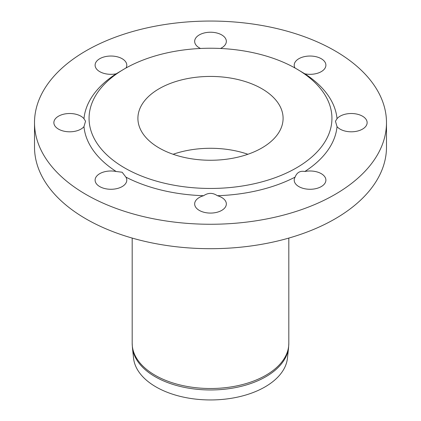 <?xml version="1.0" encoding="UTF-8"?>
<svg xmlns="http://www.w3.org/2000/svg" width="421" height="421" viewBox="0 0 421 421"><rect width="100%" height="100%" fill="white"/><g stroke="black" fill="none" stroke-linecap="round" stroke-linejoin="round"><path stroke-width="0.63" d="M210.5 213.084A15.84 9.146 180 0 1 194.66 203.943A15.84 9.146 180 0 1 203.617 195.707C208.206 192.602 212.794 192.602 217.383 195.707A15.84 9.146 180 0 1 226.34 203.943A15.84 9.146 180 0 1 210.5 213.084M53.867 122.658A15.84 9.146 180 0 1 66.181 113.744A15.84 9.146 180 0 1 83.974 118.685L85.547 121.222L83.974 126.632A15.84 9.146 180 0 1 66.181 131.573A15.84 9.146 180 0 1 53.867 122.658M200.522 48.473A15.84 9.146 180 0 1 194.66 41.374A15.84 9.146 180 0 1 210.5 32.228A15.84 9.146 180 0 1 226.34 41.374A15.84 9.146 180 0 1 220.478 48.473M367.133 122.658A15.84 9.146 180 0 1 354.819 131.573A15.84 9.146 180 0 1 337.026 126.632L335.453 121.222L337.026 118.685A15.84 9.146 180 0 1 354.819 113.744A15.84 9.146 180 0 1 367.133 122.658M294.979 67.981A15.84 9.146 180 0 1 294.216 65.181A15.84 9.146 180 0 1 303.994 56.73A15.84 9.146 180 0 1 321.255 58.714A15.84 9.146 180 0 1 325.896 65.181A15.84 9.146 180 0 1 304.83 73.812L296.368 68.77A121.432 70.107 0 0 0 124.632 68.77A121.432 70.107 0 0 0 124.632 167.921A121.432 70.107 0 0 0 296.363 167.921A121.432 70.107 0 0 0 296.368 68.77M124.632 68.77L116.17 73.812A15.84 9.146 180 0 1 95.104 65.181A15.84 9.146 180 0 1 99.745 58.714A15.84 9.146 180 0 1 117.006 56.73A15.84 9.146 180 0 1 126.784 65.181A15.84 9.146 180 0 1 126.021 67.981M99.745 186.598A15.84 9.146 180 0 1 95.104 180.135A15.84 9.146 180 0 1 116.17 171.5L122.143 172.231L125.9 177.12A15.84 9.146 180 0 1 126.784 180.135A15.84 9.146 180 0 1 117.006 188.582A15.84 9.146 180 0 1 99.745 186.598M321.255 186.598A15.84 9.146 180 0 1 303.994 188.582A15.84 9.146 180 0 1 294.216 180.135A15.84 9.146 180 0 1 295.1 177.12C296.873 172.499 300.115 170.626 304.83 171.5A15.84 9.146 180 0 1 325.896 180.135A15.84 9.146 180 0 1 321.255 186.598M125.9 177.12A126.71 73.159 0 0 0 203.617 195.707M217.383 195.707A126.71 73.159 0 0 0 295.1 177.12M304.83 171.5A126.71 73.159 0 0 0 337.026 126.632M337.026 118.685A126.71 73.159 0 0 0 304.83 73.812M116.17 73.812A126.71 73.159 0 0 0 83.974 118.685M83.974 126.632A126.71 73.159 0 0 0 116.17 171.5M34.511 122.658L34.511 147.087A175.989 101.608 0 0 0 86.058 218.931A175.989 101.608 0 0 0 277.849 240.959A175.989 101.608 0 0 0 386.489 147.087L386.489 122.658A175.989 101.608 0 0 0 210.5 21.05A175.989 101.608 0 0 0 34.511 122.658A175.989 101.608 0 0 0 86.058 194.502A175.989 101.608 0 0 0 277.849 216.531A175.989 101.608 0 0 0 386.489 122.658M159.17 147.981A72.596 41.911 0 0 0 238.281 157.07A72.596 41.911 0 0 0 283.096 118.343A72.596 41.911 0 0 0 210.5 76.433A72.596 41.911 0 0 0 137.904 118.343A72.596 41.911 0 0 0 159.17 147.981M247.895 154.27A72.596 41.911 0 0 0 173.105 154.27M288.585 347.588L287.448 358.192A77.096 44.51 180 0 1 210.5 399.95A77.096 44.51 180 0 1 133.552 358.192L132.415 347.588A78.232 45.168 0 0 0 210.5 389.962A78.232 45.168 0 0 0 288.585 347.588L288.817 343.294A78.317 45.215 180 0 1 210.5 388.509A78.317 45.215 180 0 1 132.183 343.294L132.415 347.588M132.183 238.075L132.183 343.294M288.817 238.075L288.817 343.294"/></g></svg>
